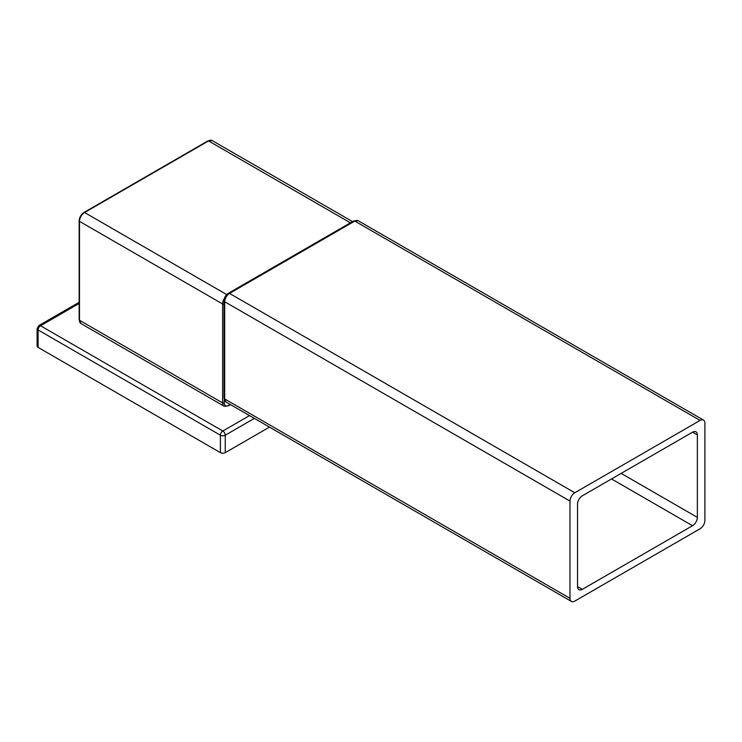 <?xml version="1.0" encoding="UTF-8"?>
<svg xmlns="http://www.w3.org/2000/svg" width="742" height="742" viewBox="0 0 742 742"><rect width="100%" height="100%" fill="white"/><g stroke="black" fill="none" stroke-linecap="round" stroke-linejoin="round"><path stroke-width="1.11" d="M38.102 347.395A3.422 1.976 180 0 1 37.1 345.995L37.1 328.558A3.422 1.976 0 0 0 38.102 329.958L220.402 435.202L220.402 452.648L38.102 347.395L38.102 329.958A3.422 1.976 120 0 1 40.522 325.757A3.422 1.976 -120 0 0 38.816 325.59L79.144 302.309M79.144 303.469L40.522 325.757L222.823 431.009A3.422 1.976 60 0 1 225.253 435.202L225.253 452.648A3.422 1.976 180 0 1 220.402 452.648M225.253 452.648L269.476 427.114M249.525 415.594L222.823 431.009A3.422 1.976 120 0 0 220.402 435.202A3.422 1.976 0 0 0 225.253 435.202L254.367 418.395M358.2 220.736L703.49 420.083A6.808 3.933 120 0 1 704.9 423.2L704.9 520.42A6.808 3.933 120 0 1 700.086 528.758L574.8 601.094A6.808 3.933 120 0 1 571.396 601.428A6.808 3.933 120 0 1 569.986 598.312L569.986 501.091L224.696 301.744A6.808 3.933 -60 0 1 229.51 293.405L354.797 221.07A6.808 3.933 -60 0 1 358.2 220.736L353.646 220.958A2.309 1.336 60 0 1 354.797 221.07L700.086 420.426L574.8 492.762A6.808 3.933 120 0 0 569.986 501.091M703.49 420.083A6.808 3.933 120 0 0 700.086 420.426M582.34 589.343A6.808 3.933 -60 0 1 578.936 589.677A6.808 3.933 -60 0 1 577.526 586.56L582.34 589.343L692.546 525.716A6.808 3.933 -60 0 0 697.359 517.378L697.359 434.951A6.808 3.933 -60 0 0 695.95 431.835A6.808 3.933 -60 0 0 692.546 432.178L582.34 495.795A6.808 3.933 -60 0 0 577.526 504.133L577.526 586.56M230.168 404.418L228.527 405.364A6.057 3.497 -60 0 1 224.242 402.897L224.242 399.632M574.8 492.762L229.51 293.405A2.309 1.336 60 0 0 228.35 293.294C225.679 295.084 224.232 297.588 224.019 300.798A2.309 1.336 0 0 0 224.696 301.744L224.696 398.964L569.986 598.312M350.409 222.823L208.567 140.934L84.579 212.518A7.207 4.164 120 0 0 79.477 221.348L79.477 320.256A7.207 4.164 120 0 0 80.971 323.558L224.103 406.199A7.207 4.164 -60 0 1 222.609 402.897L222.609 303.979A1.15 0.668 0 0 0 224.019 304.081M224.242 402.897A1.15 0.668 0 0 1 222.609 402.897L79.477 320.256A1.15 0.668 180 0 1 79.144 319.783L79.144 220.875A1.15 0.668 180 0 0 79.477 221.348L222.609 303.979A7.207 4.164 -60 0 1 224.39 298.488M212.175 140.572A7.207 4.164 120 0 0 208.567 140.934A1.15 0.668 -120 0 0 207.992 140.869L212.175 140.572L352.524 221.608M79.144 220.875C79.403 217.285 81.026 214.484 84.004 212.453A1.15 0.668 -120 0 1 84.579 212.518L226.718 294.583M224.103 406.199L228.286 405.893A1.15 0.668 -120 0 0 228.527 405.364M224.019 300.798L224.019 398.018A2.309 1.336 0 0 0 224.696 398.964A6.808 3.933 -60 0 0 226.106 402.071L571.396 601.428M611.529 478.942L692.546 525.716M692.546 432.178L697.359 434.951M621.156 473.387L697.359 517.378M37.1 328.558L38.816 325.59M353.646 220.958L228.35 293.294M80.971 323.558L79.144 319.783M84.004 212.453L207.992 140.869M228.286 405.893L230.502 404.613M224.019 398.018L226.106 402.071"/></g></svg>
